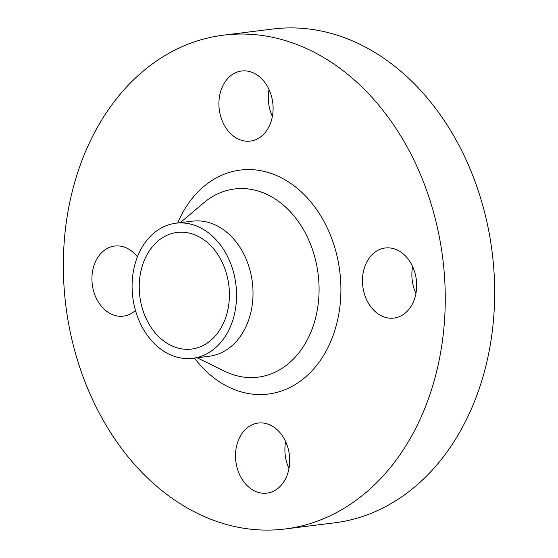 <?xml version="1.0" encoding="UTF-8"?>
<svg xmlns="http://www.w3.org/2000/svg" width="558" height="558" viewBox="0 0 558 558"><rect width="100%" height="100%" fill="white"/><g stroke="black" fill="none" stroke-linecap="round" stroke-linejoin="round"><path stroke-width="0.84" d="M415.94 293.431A35.314 26.958 82.9 0 1 412.599 266.501M387.908 247.836A35.314 26.958 -97.1 0 0 385.215 247.989A35.314 26.958 -97.1 0 0 362.63 284.608A35.314 26.958 -97.1 0 0 391.228 318.241A35.314 26.958 -97.1 0 0 393.927 318.088A35.314 26.958 -97.1 0 0 416.505 281.469A35.314 26.958 -97.1 0 0 387.908 247.836M288.974 468.49A35.314 26.958 82.9 0 1 285.626 441.559M260.942 422.887A35.314 26.958 -97.1 0 0 258.249 423.041A35.314 26.958 -97.1 0 0 235.664 459.659A35.314 26.958 -97.1 0 0 264.262 493.293A35.314 26.958 -97.1 0 0 266.954 493.139A35.314 26.958 -97.1 0 0 289.539 456.521A35.314 26.958 -97.1 0 0 260.942 422.887M137.414 256.882A35.314 26.958 -97.1 0 0 117.368 245.897A35.314 26.958 -97.1 0 0 114.676 246.05A35.314 26.958 -97.1 0 0 92.091 282.669A35.314 26.958 -97.1 0 0 120.688 316.302A35.314 26.958 -97.1 0 0 123.388 316.149A35.314 26.958 -97.1 0 0 135.454 310.464M272.374 116.441A35.314 26.958 82.9 0 1 269.026 89.51M244.341 70.845A35.314 26.958 -97.1 0 0 241.642 70.999A35.314 26.958 -97.1 0 0 219.064 107.61A35.314 26.958 -97.1 0 0 247.661 141.251A35.314 26.958 -97.1 0 0 250.354 141.097A35.314 26.958 -97.1 0 0 272.939 104.479A35.314 26.958 -97.1 0 0 244.341 70.845M284.978 528.998L334.381 522.86A248.826 189.936 -97.1 0 0 493.481 264.89A248.826 189.936 -97.1 0 0 292.001 27.9A248.826 189.936 -97.1 0 0 273.022 29.002L223.619 35.14A248.826 189.936 -97.1 0 0 64.519 293.11A248.826 189.936 -97.1 0 0 265.999 530.1A248.826 189.936 -97.1 0 0 284.978 528.998A248.826 189.936 -97.1 0 0 444.084 271.028A248.826 189.936 -97.1 0 0 242.604 34.038A248.826 189.936 -97.1 0 0 223.619 35.14M192.712 358.313L209.18 356.262A68.069 51.957 -97.1 0 0 252.697 285.696A68.069 51.957 -97.1 0 0 197.588 220.87A68.069 51.957 -97.1 0 0 192.391 221.17L175.923 223.214A68.069 51.957 -97.1 0 0 132.406 293.78A68.069 51.957 -97.1 0 0 187.516 358.613A68.069 51.957 -97.1 0 0 192.712 358.313A68.069 51.957 -97.1 0 0 236.236 287.747A68.069 51.957 -97.1 0 0 181.12 222.914A68.069 51.957 -97.1 0 0 175.923 223.214M181.559 232.198A58.757 44.849 -97.1 0 0 177.074 232.456A58.757 44.849 -97.1 0 0 139.507 293.369A58.757 44.849 -97.1 0 0 187.083 349.329A58.757 44.849 -97.1 0 0 191.561 349.071A58.757 44.849 -97.1 0 0 229.129 288.158A58.757 44.849 -97.1 0 0 181.559 232.198M194.505 358.09A112.856 86.148 -97.1 0 0 259.603 394.562A112.856 86.148 -97.1 0 0 340.75 282.69A112.856 86.148 -97.1 0 0 248.994 169.576A112.856 86.148 -97.1 0 0 177.716 222.998M197.065 357.769L224.783 371.293A94.832 72.387 -97.1 0 0 250.765 377.592A94.832 72.387 -97.1 0 0 318.946 283.583A94.832 72.387 -97.1 0 0 241.851 188.534A94.832 72.387 -97.1 0 0 203.844 202.777L180.276 222.677"/></g></svg>
